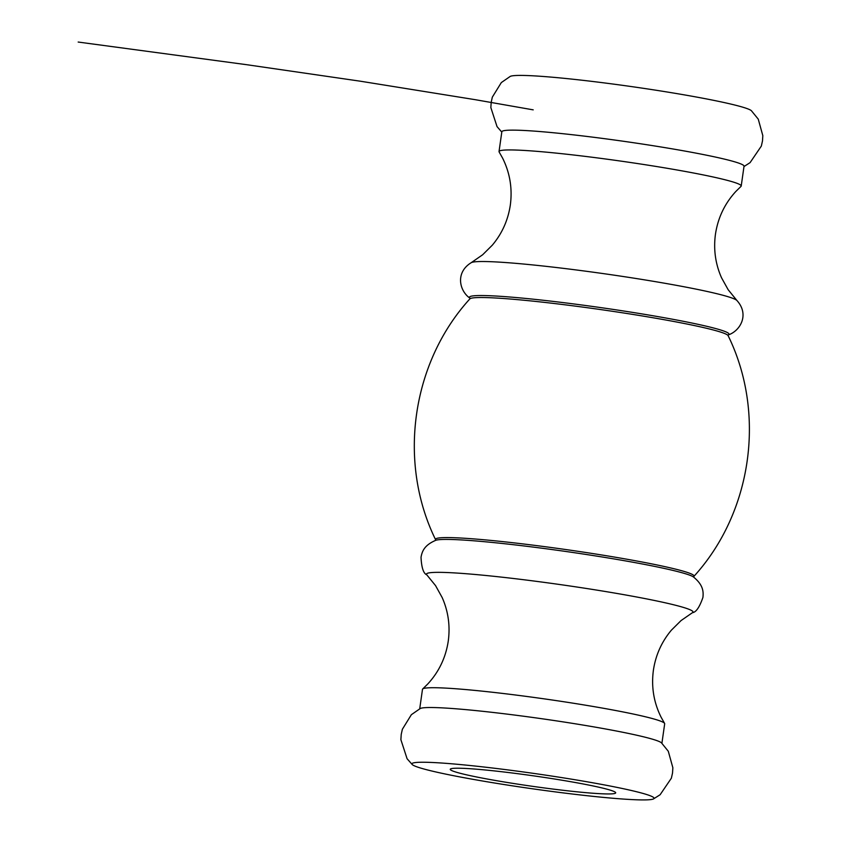 <?xml version="1.0" encoding="UTF-8"?>
<svg xmlns="http://www.w3.org/2000/svg" width="841" height="841" viewBox="0 0 841 841"><rect width="100%" height="100%" fill="white"/><g stroke="black" fill="none" stroke-linecap="round" stroke-linejoin="round"><path stroke-width="1.26" d="M419.722 708.784L422.487 689.315A122.313 7.706 8.1 0 1 422.718 688.937A122.313 7.706 8.1 0 1 460.426 689.115A122.313 7.706 8.1 0 1 589.068 705.788A122.313 7.706 8.1 0 1 664.569 723.365A122.313 7.706 8.1 0 1 664.684 723.786L661.909 743.255M499.144 151.979A122.313 7.706 8.1 0 1 499.028 151.548A122.313 7.706 8.1 0 1 536.968 151.338A122.313 7.706 8.1 0 1 668.553 168.515A122.313 7.706 8.1 0 1 741.215 186.019A122.313 7.706 8.1 0 1 740.995 186.397L735.886 191.412C724.742 203.533 717.93 217.808 715.449 234.261C713.389 249.409 715.418 263.916 721.536 277.782L728.159 289.714L736.895 300.479A134.613 8.473 8.1 0 0 652.259 281.125A134.613 8.473 8.1 0 0 512.453 263.065A134.613 8.473 8.1 0 0 471.244 262.665L482.639 254.77L492.321 245.162C502.066 233.546 508.059 220.184 510.319 205.067C512.516 188.584 509.961 172.962 502.645 158.213L499.144 151.979M476.174 769.168A83.553 5.256 8.1 0 1 566.056 780.9A83.553 5.256 8.1 0 1 615.696 792.853A83.553 5.256 8.1 0 1 589.783 792.989A83.553 5.256 8.1 0 1 499.901 781.257A83.553 5.256 8.1 0 1 450.261 769.305A83.553 5.256 8.1 0 1 476.174 769.168M501.793 132.09L497.042 126.623L490.85 107.585L491.186 102.308L492.332 97.136L501.32 82.576L510.266 76.384A122.313 7.706 8.1 0 1 547.575 76.815A122.313 7.706 8.1 0 1 673.914 93.109A122.313 7.706 8.1 0 1 751.391 110.707L758.256 119.149L762.819 135.632L762.493 140.92L761.336 146.082L750.077 162.639L743.991 166.55M499.028 151.548L501.846 131.732A122.313 7.706 8.1 0 1 539.785 131.532A122.313 7.706 8.1 0 1 671.37 148.71A122.313 7.706 8.1 0 1 744.033 166.203L741.215 186.019M412.311 764.627L407.086 758.74L400.884 739.691L401.22 734.414L402.376 729.252L411.365 714.692L420.3 708.49A122.313 7.706 8.1 0 1 457.609 708.921A122.313 7.706 8.1 0 1 583.959 725.215A122.313 7.706 8.1 0 1 661.436 742.813L668.29 751.255L672.863 767.749L672.527 773.026L671.37 778.188L660.111 794.745L653.446 798.95A122.313 7.706 8.1 0 1 616.138 798.519A122.313 7.706 8.1 0 1 489.788 782.225A122.313 7.706 8.1 0 1 412.311 764.627A122.313 7.706 8.1 0 1 449.819 763.639A122.313 7.706 8.1 0 1 586.545 781.699A122.313 7.706 8.1 0 1 653.446 798.95M533.205 109.856L475.417 99.711L360.316 81.199L246.276 64.641L78.181 42.05M422.718 688.937L427.827 683.922C438.97 671.801 445.783 657.525 448.264 641.073C450.313 625.925 448.285 611.428 442.177 597.552L435.554 585.62L426.808 574.855A134.613 8.473 8.1 0 1 468.216 573.888A134.613 8.473 8.1 0 1 617.956 593.63A134.613 8.473 8.1 0 1 692.469 612.668L681.073 620.563L671.381 630.172C661.646 641.788 655.644 655.15 653.394 670.266C651.186 686.761 653.741 702.372 661.058 717.121L664.569 723.365M426.808 574.855C423.454 573.499 421.53 567.654 421.026 557.32C422.014 551.675 424.085 545.178 435.964 540.237A131.091 8.252 8.1 0 1 475.375 540.921A131.091 8.252 8.1 0 1 608.558 558.025A131.091 8.252 8.1 0 1 693.331 576.873C703.36 584.926 703.539 591.749 702.918 597.446C699.544 607.223 696.064 612.301 692.469 612.668M736.895 300.479C749.899 314.765 739.975 331.47 727.738 335.096L728.264 334.865L728.127 335.675A130.555 8.221 8.1 0 0 648.148 316.931A130.555 8.221 8.1 0 0 510.172 299.018A130.555 8.221 8.1 0 0 469.846 298.912C411.596 362.797 397.467 462.056 435.575 539.659A130.555 8.221 8.1 0 1 476.006 539.081A130.555 8.221 8.1 0 1 618.923 557.835A130.555 8.221 8.1 0 1 693.867 576.421L693.772 577.231M469.961 298.156A131.091 8.252 8.1 0 1 510.088 297.031A131.091 8.252 8.1 0 1 656.989 316.447A131.091 8.252 8.1 0 1 728.222 334.918M435.438 540.469L435.575 539.659M469.846 298.912L469.93 298.103L470.371 298.46C459.638 291.575 454.771 272.757 471.244 262.665M728.127 335.675C766.246 413.278 752.117 512.537 693.867 576.421"/></g></svg>
